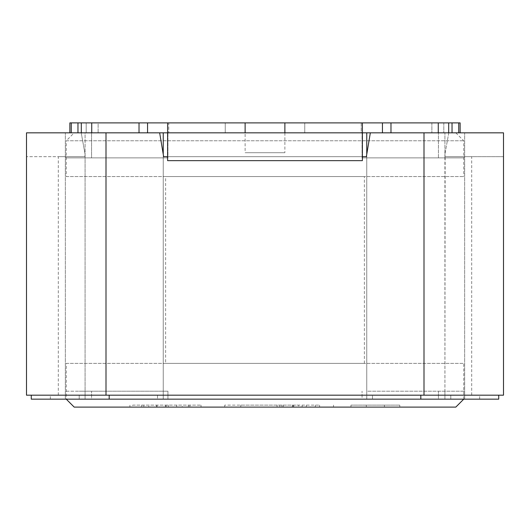 <?xml version="1.0" encoding="UTF-8"?>
<svg xmlns="http://www.w3.org/2000/svg" width="530" height="530" viewBox="0 0 530 530"><rect width="100%" height="100%" fill="white"/><g stroke="black" fill="none" stroke-linecap="round" stroke-linejoin="round"><path stroke-width="0.4" stroke-dasharray="2.65 1.99" d="M366.76 132.831L366.76 157.874L464.644 157.874L362.056 157.874L366.76 157.874L366.76 154.296L366.363 156.681L163.637 156.681L163.24 154.296L163.24 157.874L65.356 157.874L167.944 157.874L79.209 157.874L85.085 157.874L85.085 132.831L65.356 132.831L464.644 132.831L370.337 132.831L366.363 156.681L163.637 156.681L159.662 132.831L79.209 132.831L85.085 132.831L85.085 157.874L91.564 157.874L91.564 132.831L91.564 157.874L167.944 157.874L167.944 132.831L167.944 157.874L163.24 157.874L163.24 132.831M438.436 157.874L438.436 132.831L438.436 157.874M444.915 157.874L444.915 132.831L444.915 157.874M362.056 157.874L362.056 132.831L362.056 157.874M106 132.831L159.662 132.831L163.24 154.296L163.24 395.181L366.76 395.181L366.76 154.296L366.76 395.181L163.24 395.181L163.24 154.296L163.637 156.681L366.363 156.681L370.337 132.831L503.5 132.831L503.5 395.181L26.5 395.181L26.5 132.831L26.5 156.681L26.5 132.831L106 132.831L106 395.181M503.5 156.681L503.5 132.831L503.5 156.681L445.14 156.681L444.915 154.296L444.915 395.181L445.14 156.681C481.147 156.681 481.147 156.681 445.14 156.681C481.147 156.681 481.147 156.681 445.14 156.681L503.5 156.681M167.612 156.681L362.387 156.681M420.82 395.181L31.27 395.181L420.82 395.181L420.82 399.156L31.27 399.156L31.27 395.181M420.82 399.156L498.73 399.156L498.73 395.181M85.085 395.181L85.085 154.296L85.085 395.181C49.721 395.181 49.721 395.181 85.085 395.181C49.721 395.181 49.721 395.181 85.085 395.181L79.209 395.181C41.115 395.181 41.115 395.181 79.209 395.181C41.115 395.181 41.115 395.181 79.209 395.181L85.085 395.181M84.86 156.681L85.085 154.296L84.86 156.681C49.787 156.681 49.787 156.681 84.86 156.681C49.787 156.681 49.787 156.681 84.86 156.681L26.5 156.681L84.86 156.681M444.915 395.181C480.279 395.181 480.279 395.181 444.915 395.181C480.279 395.181 480.279 395.181 444.915 395.181L450.792 395.181L444.915 395.181M157.496 395.181L372.504 395.181L157.496 395.181L163.24 395.181L157.496 395.181L157.496 399.156L372.504 399.156L157.496 399.156L157.496 395.181M366.76 395.181L372.504 395.181L366.76 395.181M450.792 395.181C488.885 395.181 488.885 395.181 450.792 395.181C488.885 395.181 488.885 395.181 450.792 395.181L450.792 399.156L450.792 395.181M372.504 399.156L372.504 395.181L372.504 399.156L450.792 399.156C488.885 399.156 488.885 399.156 450.792 399.156C488.885 399.156 488.885 399.156 450.792 399.156L362.056 399.156L372.504 399.156L366.76 399.156L366.76 391.206L464.644 391.206L366.76 391.206L366.76 399.156L362.056 399.156L362.056 391.206L362.056 399.156L438.436 399.156L438.436 391.206L438.436 399.156L444.915 399.156L444.915 391.206L444.915 399.156L464.644 399.156L372.504 399.156M79.209 399.156C41.115 399.156 41.115 399.156 79.209 399.156C41.115 399.156 41.115 399.156 79.209 399.156L79.209 395.181L79.209 399.156L65.356 399.156L167.944 399.156L79.209 399.156L85.085 399.156L85.085 391.206L65.356 391.206L167.944 391.206L79.209 391.206L85.085 391.206L85.085 399.156L91.564 399.156L91.564 391.206L91.564 399.156L167.944 399.156L167.944 391.206L167.944 399.156L163.24 399.156L163.24 391.206L163.24 399.156L79.209 399.156M448.777 132.831L444.915 154.296L448.777 132.831L464.644 132.831L370.337 132.831L448.777 132.831M159.662 132.831L81.222 132.831L85.085 154.296L81.222 132.831L65.356 132.831L159.662 132.831L163.24 154.296M370.337 132.831L366.76 154.296M81.222 132.831L26.5 132.831L81.222 132.831M362.387 132.831L362.387 122.894L362.387 132.831L460.133 132.831L69.867 132.831L362.387 132.831L167.612 132.831L167.612 122.894L168.759 122.894L69.867 122.894L460.133 122.894L167.612 122.894L245.125 122.894L245.125 132.831L245.125 122.894L167.612 122.894L245.125 122.894L245.125 132.831L245.125 122.894L245.125 132.831L167.612 132.831L167.612 122.894L167.612 132.831L362.387 132.831L362.387 122.894L362.387 132.831L362.387 122.894L362.387 132.831L167.612 132.831L167.612 160.656L362.387 160.656L167.612 160.656L362.387 160.656L362.387 132.831L362.387 160.656L362.387 132.831L284.875 132.831L284.875 122.894L284.875 132.831L284.875 122.894L284.875 132.831L167.612 132.831L167.612 160.656L167.612 122.894L245.125 122.894L245.125 132.831L362.387 132.831L284.875 132.831L362.387 132.831L362.387 122.894L284.875 122.894L362.387 122.894L284.875 122.894L284.875 132.831L284.875 122.894L362.387 122.894L361.241 122.894L361.241 132.831L362.387 132.831L361.241 132.831L361.241 122.894M443.809 122.894L443.809 132.831L443.809 122.894L452.037 122.894L443.809 122.894L452.037 122.894L452.037 132.831M431.884 122.894L431.884 132.831L431.884 122.894L438.277 122.894L431.884 122.894L438.277 122.894L438.277 132.831M147.559 132.831L147.559 122.894M139.019 132.831L139.019 122.894M91.723 132.831L91.723 122.894L98.116 122.894L98.116 132.831L98.116 122.894M81.309 132.831L81.309 122.894M77.963 132.831L77.963 122.894L86.191 122.894L86.191 132.831L86.191 122.894M71.258 132.831L71.258 122.894M69.867 132.831L69.867 122.894L225.25 122.894L225.25 132.831L225.25 122.894L304.75 122.894L304.75 132.831L304.75 122.894L460.133 122.894L460.133 132.831M458.742 132.831L458.742 122.894M448.691 132.831L448.691 122.894M390.981 132.831L390.981 122.894M382.441 132.831L382.441 122.894M167.612 132.831L167.612 122.894L167.612 132.831L245.125 132.831L167.612 132.831L167.612 122.894L168.759 122.894L168.759 132.831L168.759 122.894M132.692 405.119L201.029 405.119L132.692 405.119L132.692 407.106L148.731 407.106L148.731 405.119L148.731 407.106L182.201 407.106L182.201 405.119M182.201 407.106L170.349 407.106L170.349 405.119M170.349 407.106L141.755 407.106L141.755 405.119M141.755 407.106L129.903 407.106L129.903 405.119L129.903 407.106L201.029 407.106L201.029 405.119L201.029 407.106L148.731 407.106L168.255 407.106L168.255 405.119M168.255 407.106L198.935 407.106L198.935 405.119M198.935 407.106L132.692 407.106M74.2 407.106L455.8 407.106M224.74 407.106L319.577 407.106L224.74 407.106L224.74 405.119L319.577 405.119L224.74 405.119L224.74 407.106M350.959 407.106L399.772 407.106L333.522 407.106L384.429 407.106L350.959 407.106L350.959 405.119L399.772 405.119L350.959 405.119M66.25 399.156L463.75 399.156L66.25 399.156L66.25 363.381L463.75 363.381L66.25 363.381M298.655 407.106L240.779 407.106L240.779 405.119L298.655 405.119L240.779 405.119L240.779 407.106L298.655 407.106L298.655 405.119M277.038 407.106L277.038 405.119M302.146 407.106L302.146 405.119M319.577 407.106L319.577 405.119M292.381 407.106L292.381 405.119M315.39 407.106L315.39 405.119M366.296 407.106L366.296 405.119M399.772 407.106L399.772 405.119L399.772 407.106M333.522 407.106L333.522 405.119L333.522 407.106M384.429 407.106L384.429 405.119M165.625 363.381L364.375 363.381L165.625 363.381L165.625 176.556L364.375 176.556L165.625 176.556M240.779 407.106L240.779 405.119L240.779 407.106M66.25 176.556L463.75 176.556L66.25 176.556L66.25 140.781L463.75 140.781L66.25 140.781L74.2 132.831L455.8 132.831L74.2 132.831M284.875 122.894L284.875 132.831L245.125 132.831L245.125 152.706L284.875 152.706L245.125 152.706M304.75 132.831L304.75 122.894L304.75 132.831M225.25 132.831L225.25 122.894L225.25 132.831M245.125 132.831L245.125 122.894M424 132.831L424 395.181M109.18 399.156L109.18 395.181M156.403 407.106L156.403 405.119M166.162 407.106L166.162 405.119M176.623 407.106L176.623 405.119M157.099 407.106L157.099 405.119M188.475 407.106L188.475 405.119M189.873 407.106L189.873 405.119M165.466 407.106L165.466 405.119M143.849 407.106L143.849 405.119M306.327 407.106L306.327 405.119L306.327 407.106M283.318 407.106L283.318 405.119M279.827 407.106L279.827 405.119M293.077 407.106L293.077 405.119M293.772 407.106L293.772 405.119M281.92 407.106L281.92 405.119M65.356 157.874L65.356 132.831L65.356 157.874M464.644 157.874L464.644 132.831L464.644 157.874M58.3 395.181L58.3 156.681M471.7 395.181L471.7 156.681M50.35 399.156L50.35 395.181M479.65 399.156L479.65 395.181M464.644 399.156L464.644 132.831L464.644 399.156M65.356 399.156L65.356 132.831L65.356 399.156M463.75 399.156L463.75 363.381M364.375 363.381L364.375 176.556M455.8 132.831L463.75 140.781L463.75 176.556M284.875 132.831L284.875 152.706"/><path stroke-width="0.79" d="M167.944 132.831L159.662 132.831L163.637 156.681L167.612 156.681M163.24 154.296L163.24 132.831M424 132.831L424 395.181L503.5 395.181L503.5 132.831L362.056 132.831M366.76 154.296L366.76 132.831M424 395.181L26.5 395.181L26.5 132.831L106 132.831L106 395.181M362.387 156.681L366.363 156.681L370.337 132.831M159.662 132.831L106 132.831M31.27 395.181L31.27 399.156L498.73 399.156L498.73 395.181M463.75 399.156L455.8 407.106L74.2 407.106L66.25 399.156M362.387 132.831L167.612 132.831L167.612 160.656L362.387 160.656L362.387 122.894L284.875 122.894L284.875 132.831L362.387 132.831M245.125 122.894L245.125 132.831L167.612 132.831L167.612 122.894L284.875 122.894M362.387 122.894L460.133 122.894L460.133 132.831M69.867 132.831L69.867 122.894L167.612 122.894M382.441 132.831L382.441 122.894M390.981 132.831L390.981 122.894M438.277 132.831L438.277 122.894M448.691 132.831L448.691 122.894M452.037 132.831L452.037 122.894M458.742 132.831L458.742 122.894M71.258 132.831L71.258 122.894M77.963 132.831L77.963 122.894M81.309 132.831L81.309 122.894M91.723 132.831L91.723 122.894M139.019 132.831L139.019 122.894M147.559 132.831L147.559 122.894M420.82 399.156L420.82 395.181M109.18 399.156L109.18 395.181"/></g></svg>
